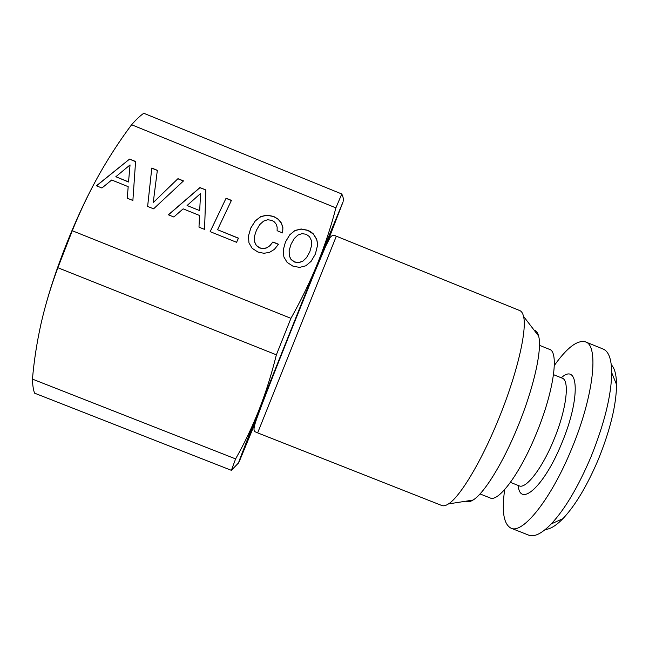 <?xml version="1.0" encoding="UTF-8"?>
<svg xmlns="http://www.w3.org/2000/svg" width="649" height="649" viewBox="0 0 649 649"><rect width="100%" height="100%" fill="white"/><g stroke="black" fill="none" stroke-linecap="round" stroke-linejoin="round"><path stroke-width="0.97" d="M289.251 255.576L289.162 250.457L291.06 244.219L294.2 238.581L297.94 235.052L301.988 233.64L306.182 234.273L309.549 236.707L311.398 240.552L311.52 245.647L309.808 251.796L306.653 257.466L302.905 261.093L298.8 262.561L294.614 261.92L291.117 259.462L289.211 255.698L289.121 250.579L291.06 244.219M341.78 193.994L143.77 113.267C140.143 115.773 136.087 119.603 131.601 124.746C119.935 140.346 109.129 156.928 99.175 174.484C89.302 192.08 80.33 210.828 72.266 230.728L290.939 318.334C301.404 299.643 310.36 281.131 317.807 262.788C325.165 244.405 331.193 226.103 335.89 207.875L341.78 193.994C343.183 197.012 343.686 199.357 343.297 201.036M131.601 124.746L335.89 207.875M135.584 161.487L129.605 159.062L96.425 185.784L101.934 188.007L111.709 180L128.186 186.661L127.261 198.213L132.875 200.484L135.584 161.487M153.594 208.832L183.505 180.909L177.964 178.662L153.229 202.593L157.35 170.306L151.793 168.059L147.623 206.431L153.594 208.832M205.879 189.97L199.941 187.569L168.367 214.795L173.843 217.001L183.14 208.848L199.503 215.46L198.992 227.142L204.573 229.397L205.879 189.97L199.916 187.699L168.464 214.835M231.425 200.379L226.079 198.213L210.146 231.644L236.569 242.296L238.459 238.159L217.553 229.722L231.425 200.379M274.357 249.394L278.51 244.251L272.896 241.98L269.919 245.63L266.69 247.804L263.178 248.543L259.738 247.853L256.306 245.411L254.489 241.542L254.424 236.423L256.444 230.225L259.714 224.627L263.551 221.131L267.664 219.743L271.89 220.384L274.462 221.982L276.247 224.286L277.155 227.199L277.123 230.711L282.648 232.942L282.891 227.661L281.382 222.988L278.218 219.175L273.643 216.417L266.99 215.127L260.801 216.563L255.292 220.847L250.83 227.953L248.445 235.976L248.956 242.856L252.161 248.299L257.896 252.015L263.802 253.28L269.376 252.437L274.357 249.394M295.076 230.444L289.754 234.8L285.463 241.955L283.24 250.027L283.864 256.939L287.126 262.399L292.861 266.114L299.538 267.404L305.817 265.798L311.139 261.296L315.39 254.051L317.377 246.028L317.353 242.458L316.712 239.27L313.394 233.932L310.879 231.904L307.845 230.281L301.177 228.983L295.076 230.444L289.714 234.922L285.43 242.061M554.327 365.484C567.056 347.596 577.432 339.727 585.463 341.877C599.027 345.179 593.957 395.687 571.599 448.954C550.985 499.503 522.494 534.476 510.958 528.148L528.7 535.149C534.281 537.34 541.801 533.592 551.269 523.905C565.044 509.1 578.308 486.709 591.044 456.726C604.487 423.237 611.374 395.249 611.723 372.745C611.553 359.205 608.689 351.304 603.14 349.04L585.463 341.877M504.695 489.581C501.572 511.307 503.656 524.165 510.958 528.148M545.428 529.397C550.255 529.227 556.088 525.641 562.943 518.64C575.379 505.425 587.215 485.59 598.459 459.151C610.32 429.638 616.347 404.798 616.55 384.606C616.42 374.814 614.668 368.186 611.285 364.738M480.009 493.938L490.068 497.913C498.343 502.513 519.987 473.811 536.244 433.808C553.824 391.696 559.251 351.685 549.484 349.365L539.457 345.309M465.706 501.223C467.564 502.294 469.981 501.912 472.967 500.087C483.805 493.824 502.748 463.605 517.675 426.977C533.859 387.915 542.434 348.7 538.597 336.004C537.697 332.621 536.204 330.674 534.119 330.171M441.815 505.514C443.559 506.212 445.782 505.676 448.491 503.908C459.89 496.964 481.039 462.177 498.27 419.854C516.92 374.708 527.288 329.96 523.516 316.347C522.769 313.207 521.528 311.285 519.784 310.587L336.328 236.187L257.653 432.875L441.815 505.514M238.491 462.956L231.385 470.33L34.584 393.164C33.302 389.741 32.588 385.06 32.45 379.113L235.603 458.9L231.385 470.33M72.266 230.728L57.875 267.737C50.792 286.769 45.154 305.533 40.96 324.029C36.855 342.567 34.016 360.925 32.45 379.113M235.603 458.9C244.251 443.681 252.007 427.456 258.878 410.233C265.668 392.969 271.493 374.497 276.369 354.825L290.939 318.334M57.875 267.737L276.369 354.825M255.609 421.972L239.432 461.131C235.79 469.349 242.28 452.385 258.878 410.233L317.807 262.788L343.11 201.742L327.323 242.677M93.943 184.056C75.406 218.786 56.966 264.8 46.355 302.832M177.964 178.662L153.229 202.593M183.399 181.006L177.948 178.8M157.334 170.444L151.785 168.196L147.631 206.431M130.051 164.919L128.543 181.866L115.838 176.739L130.051 164.919L128.534 182.004L115.838 176.739M272.896 241.98L269.887 245.76L266.65 247.926L263.145 248.664L259.705 247.975L256.266 245.541L254.457 241.671L254.424 236.423M278.421 244.357L272.856 242.109M282.615 232.926L282.85 227.783L281.341 223.118L278.186 219.305L273.61 216.555L266.95 215.257L260.768 216.693L255.26 220.976L250.798 228.083L248.445 235.993M226.079 198.213L210.179 231.661M238.41 238.272L217.553 229.722M231.369 200.5L226.055 198.351M200.582 193.483L199.681 210.617L187.074 205.522L200.582 193.483M129.605 159.062L96.539 185.825M128.186 186.661L127.261 198.221M135.576 161.625L129.597 159.208M204.557 229.389L205.855 190.108M199.681 210.617L187.074 205.522M315.357 254.1L317.329 246.158L317.312 242.58L316.663 239.392L313.353 234.062L307.804 230.411L301.136 229.113L295.035 230.573M309.808 251.796L306.604 257.588L302.864 261.214L298.759 262.691L294.573 262.042L291.077 259.584L289.211 255.698M518.226 485.468C519.8 507.883 544.13 486.75 561.734 443.259C580.806 398.007 578.738 361.72 561.296 377.791M553.516 374.66L562.188 378.156C569.976 380.225 566.48 409.624 553.84 439.803C542.158 468.513 525.86 489.378 519.127 485.825L510.43 482.377M256.801 418.459C248.591 438.448 247.123 441.515 252.404 427.659L288.489 336.336L328.629 237.063C334.697 222.558 333.74 225.552 325.766 246.036M616.55 384.606L611.723 372.745M562.943 518.64L551.269 523.905M472.967 500.087L448.491 503.908M538.597 336.004L523.516 316.347M336.328 236.187C336.085 236.958 334.121 232.959 330.252 237.315L325.798 245.963L314.473 272.758L288.781 336.36C273.261 375.211 257.783 414.524 255.13 423.473C252.372 432.842 255.276 431.407 257.653 432.875"/></g></svg>
